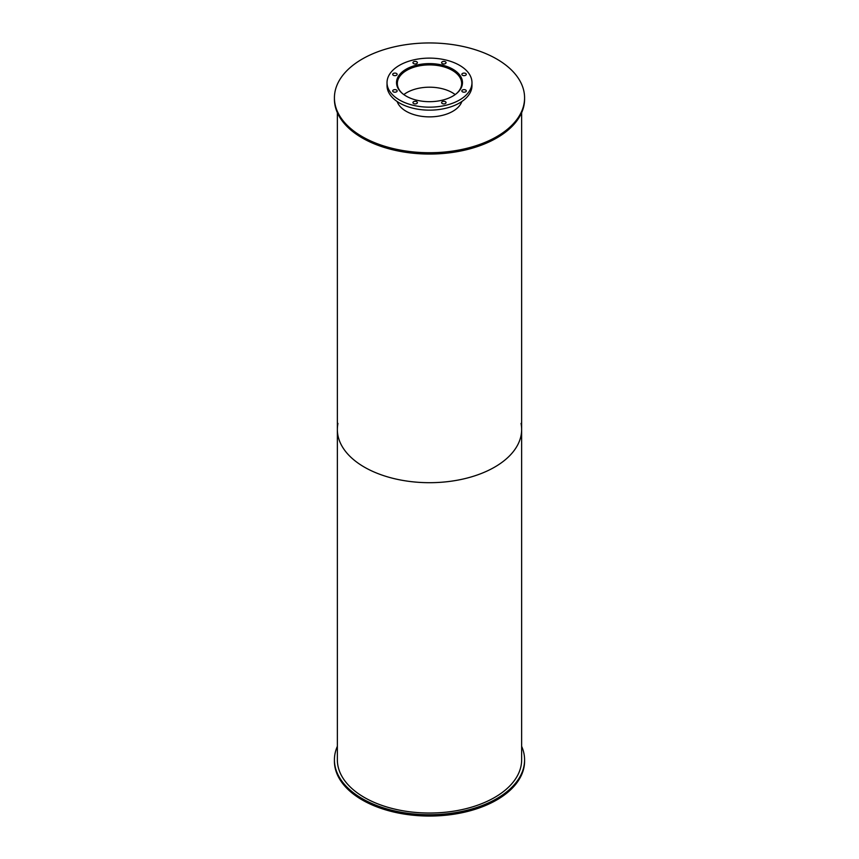 <?xml version="1.0" encoding="UTF-8"?>
<svg xmlns="http://www.w3.org/2000/svg" width="859" height="859" viewBox="0 0 859 859"><rect width="100%" height="100%" fill="white"/><g stroke="black" fill="none" stroke-linecap="round" stroke-linejoin="round"><path stroke-width="1.29" d="M402.646 93.695A32.159 18.565 180 0 1 397.341 83.473A32.159 18.565 180 0 1 429.5 64.897A32.159 18.565 180 0 1 461.659 83.473A32.159 18.565 180 0 1 456.354 93.695M455.184 94.587A32.159 18.565 0 0 0 403.816 94.587M396.965 85.739A32.771 18.919 180 0 1 396.729 83.473A32.771 18.919 180 0 1 429.5 64.554A32.771 18.919 180 0 1 462.271 83.473A32.771 18.919 180 0 1 462.035 85.739M406.189 96.111A32.975 19.038 180 0 1 396.525 82.647A32.975 19.038 180 0 1 429.5 63.609A32.975 19.038 180 0 1 462.475 82.647A32.975 19.038 180 0 1 442.117 100.235A32.975 19.038 180 0 1 406.189 96.111M462.367 84.128A32.975 19.038 0 0 0 462.271 83.516M396.729 83.516A32.975 19.038 0 0 0 396.633 84.128M462.496 91.827A2.223 1.288 180 0 1 461.852 90.914A2.223 1.288 180 0 1 464.075 89.626A2.223 1.288 180 0 1 466.297 90.914A2.223 1.288 180 0 1 464.923 92.106A2.223 1.288 180 0 1 462.496 91.827M462.496 75.281A2.223 1.288 180 0 1 461.852 74.379A2.223 1.288 180 0 1 464.075 73.09A2.223 1.288 180 0 1 466.297 74.379A2.223 1.288 180 0 1 464.923 75.56A2.223 1.288 180 0 1 462.496 75.281M442.245 63.587A2.223 1.288 180 0 1 441.601 62.686A2.223 1.288 180 0 1 443.824 61.397A2.223 1.288 180 0 1 446.046 62.686A2.223 1.288 180 0 1 444.672 63.867A2.223 1.288 180 0 1 442.245 63.587M413.608 63.587A2.223 1.288 180 0 1 412.954 62.686A2.223 1.288 180 0 1 415.176 61.397A2.223 1.288 180 0 1 417.399 62.686A2.223 1.288 180 0 1 416.035 63.867A2.223 1.288 180 0 1 413.608 63.587M393.347 75.281A2.223 1.288 180 0 1 392.703 74.379A2.223 1.288 180 0 1 394.925 73.09A2.223 1.288 180 0 1 397.148 74.379A2.223 1.288 180 0 1 395.774 75.56A2.223 1.288 180 0 1 393.347 75.281M393.347 91.827A2.223 1.288 180 0 1 392.703 90.914A2.223 1.288 180 0 1 394.925 89.626A2.223 1.288 180 0 1 397.148 90.914A2.223 1.288 180 0 1 395.774 92.106A2.223 1.288 180 0 1 393.347 91.827M413.608 103.52A2.223 1.288 180 0 1 412.954 102.608A2.223 1.288 180 0 1 415.176 101.319A2.223 1.288 180 0 1 417.399 102.608A2.223 1.288 180 0 1 416.035 103.799A2.223 1.288 180 0 1 413.608 103.52M442.245 103.52A2.223 1.288 180 0 1 441.601 102.608A2.223 1.288 180 0 1 443.824 101.319A2.223 1.288 180 0 1 446.046 102.608A2.223 1.288 180 0 1 444.672 103.799A2.223 1.288 180 0 1 442.245 103.52M399.456 99.988A42.478 24.524 180 0 1 387.022 82.647A42.478 24.524 180 0 1 429.5 58.122A42.478 24.524 180 0 1 471.978 82.647A42.478 24.524 180 0 1 445.757 105.303A42.478 24.524 180 0 1 399.456 99.988M471.978 82.647L471.978 85.621A42.478 24.524 180 0 1 445.757 108.277A42.478 24.524 180 0 1 399.456 102.962A42.478 24.524 180 0 1 387.022 85.621L387.022 82.647M521.638 746.31A95.081 54.89 180 0 1 524.581 759.839L524.581 761.16A95.081 54.89 180 0 1 429.5 816.05A95.081 54.89 180 0 1 334.419 761.16L334.419 759.839A95.081 54.89 180 0 1 337.362 746.31M524.581 759.839A95.081 54.89 180 0 1 429.5 814.729A95.081 54.89 180 0 1 334.419 759.839M461.852 101.512A32.975 19.038 180 0 1 439.11 116.051A32.975 19.038 180 0 1 406.189 111.305A32.975 19.038 180 0 1 397.148 101.512M362.273 136.656A95.081 54.89 180 0 1 334.419 97.84A95.081 54.89 180 0 1 429.5 42.95A95.081 54.89 180 0 1 524.581 97.84A95.081 54.89 180 0 1 465.879 148.553A95.081 54.89 180 0 1 362.273 136.656M524.581 97.84L524.581 99.161A95.081 54.89 180 0 1 465.879 149.874A95.081 54.89 180 0 1 362.273 137.977A95.081 54.89 180 0 1 334.419 99.161L334.419 97.84M521.037 423.401A92.138 53.194 180 0 1 521.638 429.5A92.138 53.194 180 0 1 464.762 478.646A92.138 53.194 180 0 1 364.345 467.113A92.138 53.194 180 0 1 337.362 429.5A92.138 53.194 180 0 1 337.963 423.401M337.362 429.5A92.138 53.194 180 0 0 364.345 467.113A92.138 53.194 180 0 0 464.762 478.646A92.138 53.194 180 0 0 521.638 429.5L521.638 759.839A92.138 53.194 180 0 1 464.762 808.985A92.138 53.194 180 0 1 364.345 797.453A92.138 53.194 180 0 1 337.362 759.839L337.362 112.69M462.271 84.751L462.271 83.473M396.729 84.751L396.729 83.473M521.638 429.5L521.638 112.69"/></g></svg>
